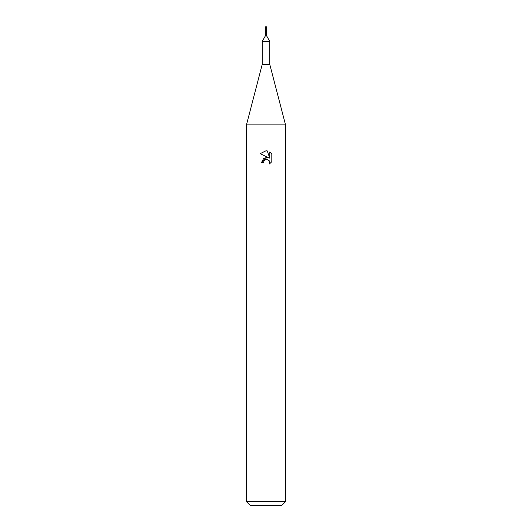<?xml version="1.0" encoding="UTF-8"?>
<svg xmlns="http://www.w3.org/2000/svg" width="532" height="532" viewBox="0 0 532 532"><rect width="100%" height="100%" fill="white"/><g stroke="black" fill="none" stroke-linecap="round" stroke-linejoin="round"><path stroke-width="0.8" d="M265.488 35.671L262.223 41.336L269.777 41.336L269.777 64.399L285.531 124.88L285.531 501.623L246.469 501.623L250.253 505.4L281.747 505.4L285.531 501.623M262.223 41.336L262.223 64.399L269.777 64.399M262.223 64.399L246.469 124.88L285.531 124.88M263.559 162.566L263.892 161.149L263.559 162.566L261.505 162.566L266 157.432L268.487 157.731L260.195 153.648M266 150.782L260.201 153.648L266 150.782L267.257 150.922L269.791 158.21L269.791 151.966L271.799 154.001L269.791 151.972M271.805 154.001L271.805 161.701M271.799 161.701L269.471 163.936L271.799 161.701M269.265 160.797L269.797 162.546L269.471 163.942L269.564 161.349L267.875 159.66L266 159.5L267.031 159.447M268.487 157.731L263.706 158.31L261.505 162.566M265.508 159.653L263.892 161.149M267.21 159.474L267.636 159.573M267.257 150.922L266.16 150.789M266 26.6L266.505 26.893L266.519 35.671L265.481 35.671L265.495 26.893L266 26.6M265.495 26.893L266.505 26.893M266.512 35.671L269.777 41.336M246.469 124.88L246.469 501.623"/></g></svg>
